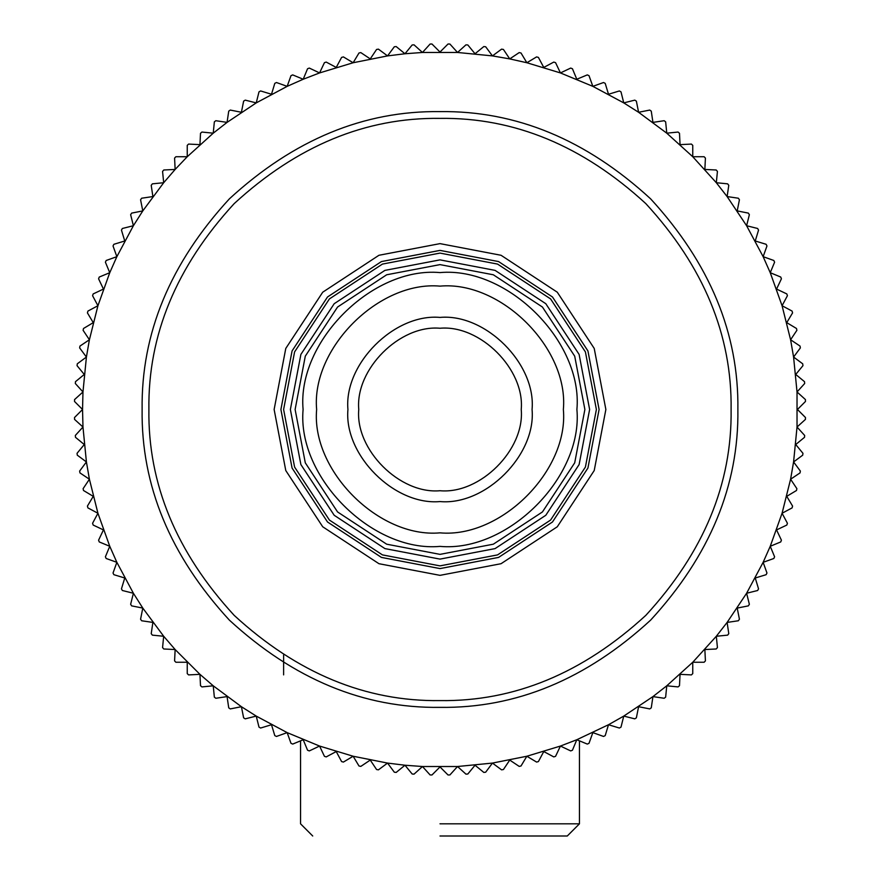 <?xml version="1.0" encoding="UTF-8"?>
<svg xmlns="http://www.w3.org/2000/svg" width="880" height="880" viewBox="0 0 880 880"><rect width="100%" height="100%" fill="white"/><g stroke="black" fill="none" stroke-linecap="round" stroke-linejoin="round"><path stroke-width="1.32" d="M457.534 52.47L449.911 44.044L448.041 44L440 52.041L431.959 44L430.089 44.044L422.466 52.47L414.04 44.836L412.17 44.968L404.965 53.757L396.176 46.552L394.317 46.772L387.552 55.902L378.422 49.137L376.574 49.456L370.26 58.905L360.811 52.591L358.985 52.998L353.144 62.744L343.398 56.903L341.594 57.409L336.237 67.43L326.216 62.073L324.434 62.656L319.572 72.93L309.309 68.068L307.56 68.75L303.204 79.244L292.71 74.899L290.994 75.658L287.166 86.35L276.463 82.522L274.791 83.369L271.502 94.248L260.623 90.948L258.995 91.872L256.234 102.894L245.212 100.133L243.628 101.134L241.406 112.277L230.263 110.066L228.734 111.144L227.062 122.375L215.82 120.714L214.346 121.869L213.235 133.177L201.927 132.055L200.508 133.287L199.947 144.639L188.595 144.078L187.242 145.365L187.242 156.728L175.879 156.728L174.581 158.092L175.142 169.444L163.79 169.994L162.569 171.413L163.68 182.721L152.372 183.843L151.217 185.317L152.889 196.559L141.647 198.22L140.569 199.749L142.791 210.903L131.637 213.114L130.636 214.698L133.397 225.72L122.375 228.481L121.451 230.109L124.751 240.988L113.883 244.288L113.036 245.96L116.864 256.663L106.161 260.491L105.402 262.196L109.758 272.701L99.253 277.046L98.582 278.795L103.444 289.069L93.17 293.931L92.576 295.702L97.933 305.723L87.912 311.08L87.417 312.884L93.258 322.641L83.512 328.482L83.105 330.308L89.408 339.757L79.959 346.071L79.64 347.919L86.416 357.038L77.286 363.814L77.055 365.673L84.271 374.451L75.482 381.667L75.339 383.526L82.973 391.952L74.558 399.586L74.514 401.456L82.544 409.486L74.514 417.527L74.558 419.397L82.973 427.031L75.339 435.446L75.482 437.316L84.271 444.532L77.055 453.31L77.286 455.169L86.416 461.945L79.64 471.064L79.959 472.912L89.408 479.226L83.105 488.675L83.512 490.501L93.258 496.342L87.417 506.088L87.912 507.903L97.933 513.26L92.576 523.281L93.17 525.052L103.444 529.914L98.582 540.188L99.253 541.937L109.758 546.282L105.402 556.787L106.161 558.492L116.864 562.32L113.036 573.023L113.883 574.695L124.751 577.995L121.451 588.874L122.375 590.502L133.397 593.263L130.636 604.285L131.637 605.869L142.791 608.08L140.569 619.223L141.647 620.763L152.889 622.424L151.217 633.666L152.372 635.14L163.68 636.262L162.569 647.57L163.79 648.989L175.142 649.539L174.581 660.891L175.879 662.255L187.242 662.255L187.242 673.618L188.595 674.905L199.947 674.344L200.508 685.696L201.927 686.917L213.235 685.806L214.346 697.114L215.82 698.269L227.062 696.597L228.734 707.839L230.263 708.917L241.406 706.706L243.628 717.849L245.212 718.85L256.234 716.089L258.995 727.111L260.623 728.035L271.502 724.735L274.791 735.614L276.463 736.45L287.166 732.622L290.994 743.325L292.71 744.084L303.204 739.739L307.56 750.233L309.309 750.915L319.572 746.053L324.434 756.327L326.216 756.91L336.237 751.553L341.594 761.574L343.398 762.08L353.144 756.239L358.985 765.985L360.811 766.392L370.26 760.078L376.574 769.527L378.422 769.846L387.552 763.081L394.317 772.2L396.176 772.431L404.965 765.226L412.17 774.004L414.04 774.147L422.466 766.513L430.089 774.939L431.959 774.983L440 766.942L448.041 774.983L449.911 774.939L457.534 766.513L465.96 774.147L467.83 774.004L475.035 765.226L483.824 772.431L485.683 772.2L492.448 763.081L501.578 769.846L503.426 769.527L509.74 760.078L519.189 766.392L521.015 765.985L526.856 756.239L536.602 762.08L538.406 761.574L543.763 751.553L553.784 756.91L555.566 756.327L560.428 746.053L570.691 750.915L572.44 750.233L576.796 739.739L587.29 744.084L589.006 743.325L592.834 732.622L603.537 736.45L605.209 735.614L608.498 724.735L619.377 728.035L621.005 727.111L623.766 716.089L634.788 718.85L636.372 717.849L638.594 706.706L649.737 708.917L651.266 707.839L652.938 696.597L664.18 698.269L665.654 697.114L666.765 685.806L678.073 686.917L679.492 685.696L680.053 674.344L691.405 674.905L692.758 673.618L692.758 662.255L704.121 662.255L705.419 660.891L704.858 649.539L716.21 648.989L717.431 647.57L716.32 636.262L727.628 635.14L728.783 633.666L727.111 622.424L738.353 620.763L739.431 619.223L737.209 608.08L748.363 605.869L749.364 604.285L746.603 593.263L757.625 590.502L758.549 588.874L755.249 577.995L766.117 574.695L766.964 573.023L763.136 562.32L773.839 558.492L774.598 556.787L770.242 546.282L780.747 541.937L781.418 540.188L776.556 529.914L786.83 525.052L787.424 523.281L782.067 513.26L792.088 507.903L792.583 506.088L786.742 496.342L796.488 490.501L796.895 488.675L790.592 479.226L800.041 472.912L800.36 471.064L793.584 461.945L802.714 455.169L802.945 453.31L795.729 444.532L804.518 437.316L804.661 435.446L797.027 427.031L805.442 419.397L805.486 417.527L797.456 409.486L805.486 401.456L805.442 399.586L797.027 391.952L804.661 383.526L804.518 381.667L795.729 374.451L802.945 365.673L802.714 363.814L793.584 357.038L800.36 347.919L800.041 346.071L790.592 339.757L796.895 330.308L796.488 328.482L786.742 322.641L792.583 312.884L792.088 311.08L782.067 305.723L787.424 295.702L786.83 293.931L776.556 289.069L781.418 278.795L780.747 277.046L770.242 272.701L774.598 262.196L773.839 260.491L763.136 256.663L766.964 245.96L766.117 244.288L755.249 240.988L758.549 230.109L757.625 228.481L746.603 225.72L749.364 214.698L748.363 213.114L737.209 210.903L739.431 199.749L738.353 198.22L727.111 196.559L728.783 185.317L727.628 183.843L716.32 182.721L717.431 171.413L716.21 169.994L704.858 169.444L705.419 158.092L704.121 156.728L692.758 156.728L692.758 145.365L691.405 144.078L680.053 144.639L679.492 133.287L678.073 132.055L666.765 133.177L665.654 121.869L664.18 120.714L652.938 122.375L651.266 111.144L649.737 110.066L638.594 112.277L636.372 101.134L634.788 100.133L623.766 102.894L621.005 91.872L619.377 90.948L608.498 94.248L605.209 83.369L603.537 82.522L592.834 86.35L589.006 75.658L587.29 74.899L576.796 79.244L572.44 68.75L570.691 68.068L560.428 72.93L555.566 62.656L553.784 62.073L543.763 67.43L538.406 57.409L536.602 56.903L526.856 62.744L521.015 52.998L519.189 52.591L509.74 58.905L503.426 49.456L501.578 49.137L492.448 55.902L485.683 46.772L483.824 46.552L475.035 53.757L467.83 44.968L465.96 44.836L457.534 52.47L492.448 55.902L509.74 58.905L526.856 62.744L560.428 72.93L592.834 86.35L623.766 102.894L638.594 112.277L666.765 133.177L692.758 156.728L716.32 182.721L727.111 196.559L746.603 225.72L763.136 256.663L770.242 272.701L782.067 305.723L790.592 339.757L793.584 357.038L797.027 391.952L797.027 427.031L793.584 461.945L790.592 479.226L782.067 513.26L770.242 546.282L763.136 562.32L746.603 593.263L727.111 622.424L716.32 636.262L692.758 662.255L666.765 685.806L652.938 696.597L623.766 716.089L608.498 724.735L576.796 739.739L560.428 746.053L526.856 756.239L492.448 763.081L457.534 766.513L422.466 766.513L404.965 765.226L387.552 763.081L353.144 756.239L319.572 746.053L287.166 732.622L256.234 716.089L241.406 706.706L213.235 685.806L199.947 674.344L175.142 649.539L163.68 636.262L142.791 608.08L133.397 593.263L116.864 562.32L109.758 546.282L97.933 513.26L89.408 479.226L86.416 461.945L82.973 427.031L82.544 409.486L82.973 391.952L86.416 357.038L89.408 339.757L97.933 305.723L109.758 272.701L116.864 256.663L133.397 225.72L142.791 210.903L163.68 182.721L175.142 169.444L187.242 156.728L213.235 133.177L227.062 122.375L256.234 102.894L287.166 86.35L303.204 79.244L319.572 72.93L353.144 62.744L387.552 55.902L404.965 53.757L422.466 52.47L457.534 52.47M290.994 75.658L292.71 74.899M274.791 83.369L276.463 82.522M200.508 133.287L201.927 132.055M174.581 158.092L175.879 156.728M92.576 295.702L93.17 293.931M75.339 383.526L75.482 381.667M106.161 558.492L105.402 556.787M122.375 590.502L121.451 588.874M152.372 635.14L151.217 633.666M215.82 698.269L214.346 697.114M245.212 718.85L243.628 717.849M260.623 728.035L258.995 727.111M431.959 774.983L430.089 774.939M800.36 471.064L800.041 472.912M786.83 293.931L787.424 295.702M704.121 156.728L705.419 158.092M678.073 132.055L679.492 133.287M536.602 56.903L538.406 57.409M142.12 409.486C141.097 485.518 170.181 555.731 229.372 620.125C293.766 679.305 363.979 708.389 440 707.366C516.021 708.389 586.234 679.305 650.628 620.125C709.819 555.731 738.903 485.518 737.88 409.486C738.903 333.465 709.819 263.252 650.628 198.858C586.234 139.667 516.021 110.594 440 111.617C363.979 110.594 293.766 139.667 229.372 198.858C170.181 263.252 141.097 333.465 142.12 409.486M148.896 409.486C147.895 335.192 176.319 266.574 234.157 203.643C297.088 145.805 365.706 117.381 440 118.382C514.294 117.381 582.912 145.805 645.843 203.643C703.681 266.574 732.105 335.192 731.104 409.486C732.105 483.791 703.681 552.398 645.843 615.34C582.912 673.178 514.294 701.602 440 700.601C365.706 701.602 297.088 673.178 234.157 615.34C176.319 552.398 147.895 483.791 148.896 409.486M280.907 409.486L292.072 350.933L327.503 296.989L381.436 261.569L440 250.393L498.564 261.569L552.497 296.989L587.928 350.933L599.093 409.486L587.928 468.05L552.497 521.983L498.564 557.414L440 568.59L381.436 557.414L327.503 521.983L292.072 468.05L280.907 409.486M274.131 409.486L285.78 470.547L322.718 526.779L378.95 563.706L440 575.355L501.05 563.706L557.282 526.779L594.22 470.547L605.869 409.486L594.22 348.436L557.282 292.204L501.05 255.277L440 243.628L378.95 255.277L322.718 292.204L285.78 348.436L274.131 409.486M440 546.392C507.738 552.508 583.022 477.224 576.906 409.486C583.022 341.759 507.738 266.464 440 272.591C372.262 266.464 296.978 341.759 303.094 409.486C296.978 477.224 372.262 552.508 440 546.392M440 532.851C501.039 538.373 568.876 470.525 563.365 409.486C568.876 348.458 501.039 280.61 440 286.132C378.961 280.61 311.124 348.458 316.635 409.486C311.124 470.525 378.961 538.373 440 532.851M440 264.616L493.328 274.78L542.443 307.043L574.706 356.158L584.881 409.486L574.706 462.825L542.443 511.94L493.328 544.192L440 554.367L386.672 544.192L337.557 511.94L305.294 462.825L295.119 409.486L305.294 356.158L337.557 307.043L386.672 274.78L440 264.616M440 501.567C485.551 505.681 536.184 455.048 532.07 409.486C536.184 363.935 485.551 313.302 440 317.416C394.449 313.302 343.816 363.935 347.93 409.486C343.816 455.048 394.449 505.681 440 501.567M440 490.732C399.806 494.362 355.124 449.68 358.765 409.486C355.124 369.292 399.806 324.621 440 328.251C480.194 324.621 524.876 369.292 521.235 409.486C524.876 449.68 480.194 494.362 440 490.732M440 836L567.281 836L440 836M440 823.812L579.458 823.812L440 823.812M440 259.875L495.077 270.38L545.798 303.699L579.117 354.42L589.622 409.486L579.117 464.563L545.798 515.284L495.077 548.603L440 559.108L384.923 548.603L334.202 515.284L300.883 464.563L290.378 409.486L300.883 354.42L334.202 303.699L384.923 270.38L440 259.875M440 253.099L382.437 264.088L329.417 298.914L294.591 351.923L283.613 409.486L294.591 467.06L329.417 520.069L382.437 554.895L440 565.873L497.563 554.895L550.583 520.069L585.409 467.06L596.387 409.486L585.409 351.923L550.583 298.914L497.563 264.088L440 253.099M312.719 836L300.542 823.812L300.542 740.839M567.281 836L579.458 823.812L579.458 740.839M283.613 674.872L283.613 655.028"/></g></svg>
